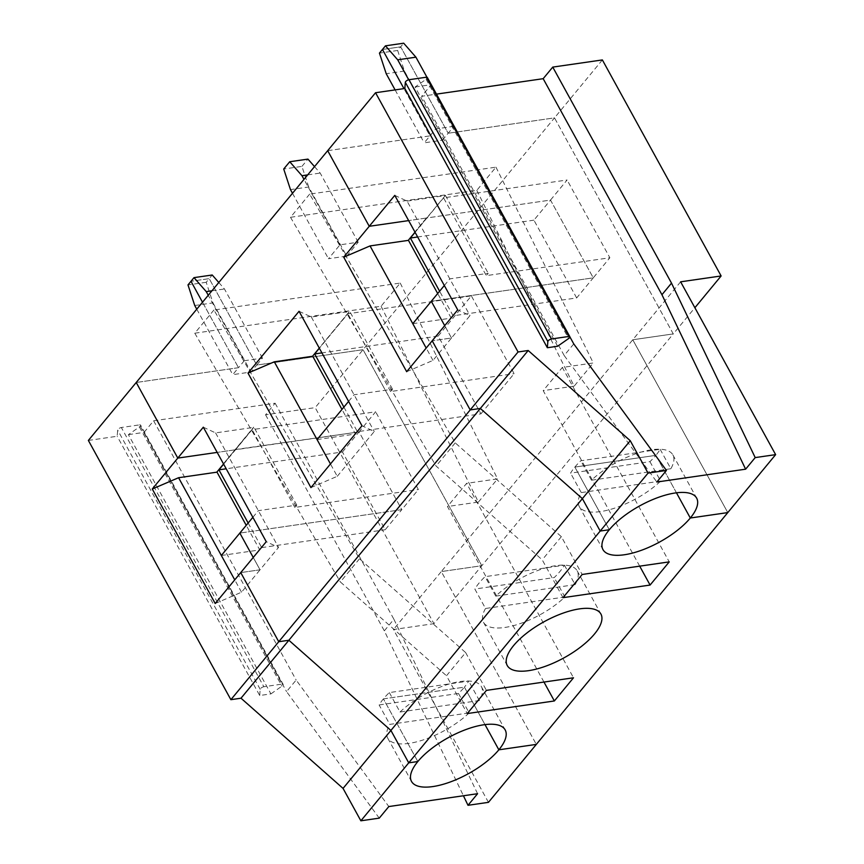 <?xml version="1.0" encoding="UTF-8"?>
<svg xmlns="http://www.w3.org/2000/svg" width="864" height="864" viewBox="0 0 864 864"><rect width="100%" height="100%" fill="white"/><g stroke="black" fill="none" stroke-linecap="round" stroke-linejoin="round"><path stroke-width="0.65" stroke-dasharray="4.32 3.24" d="M453.924 126.295L435.694 128.941L424.213 142.841L442.433 140.206L404.428 71.075L397.667 50.479L400.68 46.84L382.45 49.475L400.68 46.84L448.178 133.25L453.924 126.295L426.946 77.231M442.433 140.206L448.178 133.25L400.68 46.84L403.682 43.2M557.626 346.248L415.109 87.005L426.114 79.294A2.668 1.026 151.2 0 0 427.345 77.49M415.109 87.005L431.244 84.672L421.664 96.271L436.493 94.122M602.37 59.929L554.504 117.871L673.261 333.904L694.883 307.735M680.627 281.815L441.299 571.568L536.317 744.401L441.299 571.568L481.81 565.715L673.261 333.904L554.504 117.871L448.178 133.25L554.504 117.871L315.176 407.635L433.944 623.668L481.81 565.715L363.042 349.682L256.727 365.062L250.981 372.017L232.751 374.652L238.496 367.697L136.22 382.482L238.496 367.697L244.242 360.742L208.256 295.283M327.683 150.682L429.959 135.886L403.963 88.625L429.959 135.886L327.683 150.682M435.694 128.941L408.683 79.79M574.862 467.078A53.449 20.628 -28.8 0 1 580.781 460.782L660.15 449.302A53.449 20.628 -28.8 0 1 655.862 455.36L574.862 467.078L609.304 529.729L574.862 467.078L655.862 455.36A53.449 20.628 -28.8 0 1 649.944 461.657L570.575 473.137A53.449 20.628 -28.8 0 1 574.862 467.078M569.916 336.917L431.244 84.672M670.842 468.742L591.473 480.222A53.449 20.628 -28.8 0 1 639.166 452.65A53.449 20.628 -28.8 0 1 672.883 454.918A53.449 20.628 -28.8 0 1 670.842 468.742L660.15 449.302M591.473 480.222L580.781 460.782M573.761 343.915L564.181 355.504L656.867 482.026M415.087 232.33L426.967 217.944L550.508 200.081L567.097 179.993L443.567 197.856L486.313 275.627L609.854 257.764L567.097 179.993M412.787 323.687L451.213 318.125L453.136 315.803L576.666 297.94L593.255 277.852L431.298 301.277L593.255 277.852L550.508 200.081L426.967 217.944L443.567 197.856M676.458 492.804L655.862 455.36L676.458 492.804M632.761 339.768L727.78 512.59L632.761 339.768L673.261 333.904L632.761 339.768M564.181 355.504L421.664 96.271M406.674 371.693L432.983 360.407L451.494 337.997L432.194 340.794L451.494 337.997L469.994 315.587L457.726 309.884M394.783 195.383L407.052 201.096L469.994 315.587M407.052 201.096L445.273 195.566L426.762 217.976L408.64 220.601L426.762 217.976L415.022 232.2M576.666 297.94L533.909 220.169L550.508 200.081L593.255 277.852L609.854 257.764M444.323 285.509L449.809 278.867L488.236 273.305L486.313 275.627M451.494 337.997L444.701 325.652L451.494 337.997M426.643 217.76L408.143 240.17L426.643 217.76M445.36 195.318L488.236 273.305M215.212 603.504L241.52 592.207L260.032 569.808L253.238 557.453L260.032 569.808L240.743 572.594L260.032 569.808L278.543 547.398L266.263 541.685M241.52 592.207L234.738 579.863M203.321 427.194L215.59 432.896L253.811 427.367L216.68 471.971L253.692 427.151L235.505 449.744L252.104 429.656L375.635 411.793L359.046 431.881L401.803 509.652L239.836 533.077L401.803 509.652L418.392 489.564L375.635 411.793M379.253 818.143L286.567 691.621L296.147 680.033L388.822 806.555M88.366 440.435L117.18 436.266L117.666 430.078A2.668 1.026 -28.8 0 1 121.338 427.507L139.558 424.872L282.074 684.104L263.855 686.74L121.338 427.507M270.907 693.889L281.912 686.167A2.668 1.026 151.2 0 0 283.144 684.364L140.627 425.131A2.668 1.026 151.2 0 1 139.396 426.935L128.39 434.646L270.907 693.889L259.708 695.509L117.18 436.266M128.39 434.646L144.05 432.378L286.567 691.621M383.4 698.879L464.411 687.161A53.449 20.628 -28.8 0 1 458.482 693.468L379.112 704.948A53.449 20.628 -28.8 0 1 383.4 698.879A53.449 20.628 -28.8 0 1 389.329 692.582L468.698 681.102A53.449 20.628 -28.8 0 1 464.411 687.161L484.996 724.615L464.411 687.161L383.4 698.879L417.841 761.53L383.4 698.879M458.482 693.468L469.174 712.908L389.804 724.388L379.112 704.948M469.174 712.908A53.449 20.628 -28.8 0 1 421.481 740.48A53.449 20.628 -28.8 0 1 387.763 738.212A53.449 20.628 -28.8 0 1 389.804 724.388M248.152 523.012L261.673 547.614L259.762 549.925L246.24 525.334M223.636 464.13L235.505 449.744L359.046 431.881L235.192 449.561L223.56 464M144.05 432.378L153.63 420.79L275.13 403.218L265.561 414.806L315.176 407.635M140.627 425.131A2.668 1.026 151.2 0 0 139.558 424.872M488.452 802.343L393.444 629.521L433.944 623.668M265.561 414.806L384.329 630.839L463.428 795.755M259.708 695.509L260.183 689.31A2.668 1.026 -28.8 0 1 263.855 686.74M194.746 305.521L212.976 302.886L206.204 282.29L209.218 278.651L190.987 281.286L209.218 278.651L212.22 275M206.204 282.29L187.985 284.926M384.329 630.839L393.898 619.25L477.576 793.714M221.335 555.487L259.762 549.925M342.446 451.969L359.046 431.881L401.803 509.652L385.204 529.74L342.446 451.969L226.184 468.785M275.13 403.218L393.898 619.25M196.765 309.193L232.751 374.652M212.976 302.886L250.981 372.017M283.144 684.364A2.668 1.026 151.2 0 0 282.074 684.104M153.63 420.79L296.147 680.033M244.242 360.742L262.462 358.106L256.727 365.062L209.218 278.651L256.727 365.062L363.042 349.682L481.81 565.715L441.299 571.568L393.444 629.521M261.673 547.614L385.204 529.74M202.511 302.238L238.496 367.697L202.511 302.238M235.31 449.777L217.177 452.401L235.31 449.777M252.86 517.309L258.347 510.667L296.773 505.116L294.862 507.427L418.392 489.564M213.916 310.014L194.767 333.202L381.078 306.245L400.226 283.068L213.916 310.014L359.51 558.781L465.631 652.568L446.494 675.756L467.273 713.556M359.51 558.781L340.362 581.958L446.494 675.756M543.964 682.052L447.466 506.531L466.614 483.354L573.502 677.786M215.59 432.896L278.543 547.398M346.712 256.111L358.193 242.201L339.973 244.836L328.482 258.746L346.712 256.111L308.707 186.98L290.477 189.616M309.647 194.119L290.498 217.296L476.809 190.35L495.958 167.162L309.647 194.119L455.242 442.876L561.362 536.674L582.152 574.474M381.078 306.245L478.418 502.06L447.466 506.531M194.767 333.202L340.362 581.958M292.496 193.288L328.482 258.746M218.797 282.506L224.456 288.976L262.462 358.106M343.883 407.117L357.404 431.708L480.935 413.845L438.178 336.074L321.916 352.89M308.707 186.98L301.936 166.385L283.716 169.02M465.631 652.568L486.421 690.379M400.01 712.022A53.449 20.628 -28.8 0 1 447.703 684.45A53.449 20.628 -28.8 0 1 481.432 686.718A53.449 20.628 -28.8 0 1 479.38 700.542L400.01 712.022L389.329 692.582M479.38 700.542L468.698 681.102M317.066 439.582L355.482 434.03L341.971 409.428M312.66 356.13L349.628 311.224L312.617 356.044M485.536 608.483A53.449 20.628 -28.8 0 0 483.494 622.307A53.449 20.628 -28.8 0 0 517.212 624.575A53.449 20.628 -28.8 0 0 564.905 597.002L485.536 608.483L474.844 589.043A53.449 20.628 -28.8 0 1 479.131 582.984A53.449 20.628 -28.8 0 1 485.06 576.677L564.43 565.196A53.449 20.628 -28.8 0 1 554.213 577.562L474.844 589.043M294.862 507.427L252.104 429.656M478.418 502.06L497.567 478.883L466.614 483.354M296.773 505.116L253.897 427.129M211.972 290.779L224.456 288.976M310.943 487.598L337.252 476.312L330.469 463.957M564.905 597.002L554.213 577.562M400.226 283.068L497.567 478.883M438.178 336.074L471.366 295.888L347.836 313.762L319.356 348.235M480.935 413.845L514.123 373.658L471.366 295.888M348.592 401.404L354.078 394.772L392.504 389.21L390.593 391.532L514.123 373.658M357.404 431.708L355.482 434.03M390.593 391.532L347.836 313.762M392.504 389.21L349.628 311.224M299.052 311.288L311.321 317.002L349.542 311.472L319.291 348.106M337.252 476.312L374.263 431.492L361.994 425.79M311.321 317.002L374.263 431.492M575.111 584.647L495.742 596.128A53.449 20.628 -28.8 0 1 543.434 568.555A53.449 20.628 -28.8 0 1 577.163 570.812A53.449 20.628 -28.8 0 1 575.111 584.647L564.43 565.196M495.742 596.128L485.06 576.677M301.936 166.385L307.951 159.106M314.528 166.612L320.188 173.07L358.193 242.201M339.973 244.836L303.988 179.377M533.909 220.169L417.647 236.984M451.213 318.125L437.692 293.533M453.136 315.803L439.614 291.211M432.983 360.407L426.19 348.062M649.944 461.657L660.636 481.108A53.449 20.628 -28.8 0 1 612.943 508.68A53.449 20.628 -28.8 0 1 579.215 506.412A53.449 20.628 -28.8 0 1 581.267 492.588L570.575 473.137M660.636 481.108L581.267 492.588M307.703 174.874L320.188 173.07M397.667 50.479L379.436 53.114M395.107 89.899L424.213 142.841M404.428 71.075L386.208 73.71M495.958 167.162L593.298 362.977L562.345 367.448L669.233 561.881M476.809 190.35L574.15 386.154L593.298 362.977M290.498 217.296L436.093 466.063L542.225 559.85L563.004 597.661M639.695 566.158L543.197 390.636L562.345 367.448M574.15 386.154L543.197 390.636M455.242 442.876L436.093 466.063M561.362 536.674L542.225 559.85M426.114 79.294L568.631 338.537M260.183 689.31L117.666 430.078M139.396 426.935L281.912 686.167M672.883 454.918L696.643 498.118M387.763 738.212L411.512 781.423M481.432 686.718L505.181 729.929M483.494 622.307L507.244 665.518M577.163 570.812L600.912 614.023M579.215 506.412L602.975 549.612"/><path stroke-width="1.3" d="M408.683 79.79L397.699 59.81L385.452 45.835L403.682 43.2L415.919 57.175L426.946 77.231M397.699 59.81L415.919 57.175M426.19 348.062L370.04 245.916L343.721 257.202L369.252 226.292L327.683 150.682L375.548 92.729L404.838 88.495L405.324 82.296L547.841 341.539L547.355 347.728L557.626 346.248L568.631 338.537A2.668 1.026 151.2 0 0 569.862 336.722A2.668 1.026 151.2 0 0 568.793 336.463L551.513 338.969A2.668 1.026 151.2 0 0 547.841 341.539M569.862 336.722L427.345 77.49A2.668 1.026 151.2 0 0 426.276 77.231L408.996 79.726A2.668 1.026 151.2 0 0 405.324 82.296M694.883 307.735L721.127 275.962L602.37 59.929L552.755 67.1L543.175 78.689L436.493 94.122M395.107 89.899L386.208 73.71L379.436 53.114L382.45 49.475L403.963 88.625L382.45 49.475L385.452 45.835M375.548 92.729L518.065 351.972L470.2 409.925L432.194 340.794L457.726 309.884L394.783 195.383L369.252 226.292L408.64 220.601L369.252 226.292L327.683 150.682L136.22 382.482L177.79 458.093L217.177 452.401L177.79 458.093L203.321 427.194L266.263 541.685L240.743 572.594L215.212 603.504L152.269 489.002L177.79 458.093L136.22 382.482L88.366 440.435L230.882 699.678L470.2 409.925L480.33 408.456L528.196 350.503L630.245 440.694L648.054 473.094L666.446 470.437L573.761 343.915L569.916 336.917M230.882 699.678L241.002 698.209L480.33 408.456L582.379 498.636L630.245 440.694M404.838 88.495L547.355 347.728M518.065 351.972L528.196 350.503M666.446 470.437L656.867 482.026L745.621 469.184L755.201 457.596L775.634 454.637L680.627 281.815L721.127 275.962M775.634 454.637L727.78 512.59L690.304 518.011A53.449 20.628 151.2 0 0 696.643 498.118A53.449 20.628 151.2 0 0 658.217 497.437A53.449 20.628 151.2 0 0 609.304 529.729L600.188 531.047L648.054 473.094M463.428 795.755L468.007 805.302L488.452 802.343L727.78 512.59L690.304 518.011L676.458 492.804L690.304 518.011A53.449 20.628 -28.8 0 1 641.39 550.303A53.449 20.628 -28.8 0 1 602.975 549.612A53.449 20.628 -28.8 0 1 609.304 529.729L600.188 531.047L408.726 762.847L390.917 730.447L288.868 640.256L278.748 641.725L240.743 572.594L278.748 641.725L288.868 640.256L390.917 730.447L582.379 498.636L600.188 531.047L582.379 498.636L480.33 408.456L470.2 409.925L432.194 340.794L406.674 371.693L343.721 257.202M552.755 67.1L671.512 283.133L755.201 457.596M543.175 78.689L661.943 294.721L745.621 469.184M671.512 283.133L661.943 294.721M412.787 323.687L431.298 301.277L444.701 325.652L431.298 301.277L444.323 285.509M234.738 579.863L221.335 555.487L239.836 533.077L253.238 557.453L239.836 533.077L252.86 517.309M468.007 805.302L477.576 793.714L388.822 806.555L379.253 818.143L360.871 820.8L408.726 762.847L417.841 761.53A53.449 20.628 -28.8 0 1 466.765 729.238A53.449 20.628 -28.8 0 1 505.181 729.929A53.449 20.628 -28.8 0 1 498.852 749.812L484.996 724.615L498.852 749.812A53.449 20.628 -28.8 0 1 449.928 782.104A53.449 20.628 -28.8 0 1 411.512 781.423A53.449 20.628 -28.8 0 1 417.841 761.53L408.726 762.847L390.917 730.447L343.051 788.4L360.871 820.8M241.002 698.209L343.051 788.4M221.335 555.487L178.578 477.716L216.799 472.187L223.56 464M152.269 489.002L178.578 477.716M246.24 525.334L216.929 472.025M248.152 523.012L218.916 469.843L223.636 464.13M196.765 309.193L194.746 305.521L187.985 284.926L190.987 281.286L202.511 302.238L190.987 281.286L194 277.636L212.22 275L218.797 282.506M498.852 749.812L536.317 744.401L498.852 749.812M226.184 468.785L218.916 469.843M554.353 700.963L467.273 713.556L486.421 690.379L573.502 677.786L554.353 700.963L543.964 682.052M513.572 645.624A53.449 20.628 -28.8 0 1 562.486 613.343A53.449 20.628 -28.8 0 1 600.912 614.023A53.449 20.628 -28.8 0 1 564.008 657.839A53.449 20.628 -28.8 0 1 507.244 665.518A53.449 20.628 -28.8 0 1 513.572 645.624M650.084 585.058L563.004 597.661L582.152 574.474L669.233 561.881L650.084 585.058L639.695 566.158M303.988 179.377L301.968 175.705L289.732 161.741L283.716 169.02L290.477 189.616L292.496 193.288M321.916 352.89L314.647 353.938L319.356 348.235M343.883 407.117L314.647 353.938M247.99 373.108L299.052 311.288L361.994 425.79L310.943 487.598L247.99 373.108L274.309 361.811L312.53 356.281L319.291 348.106M208.256 295.283L206.237 291.611L194 277.636M330.469 463.957L274.309 361.811M341.971 409.428L312.66 356.13M206.237 291.611L211.972 290.779M317.066 439.582L348.592 401.404M289.732 161.741L307.951 159.106L314.528 166.612M417.647 236.984L410.378 238.032L415.087 232.33M437.692 293.533L408.391 240.224M439.614 291.211L410.378 238.032M415.022 232.2L408.262 240.386L370.04 245.916M301.968 175.705L307.703 174.874M408.996 79.726L551.513 338.969M426.276 77.231L568.793 336.463"/></g></svg>
